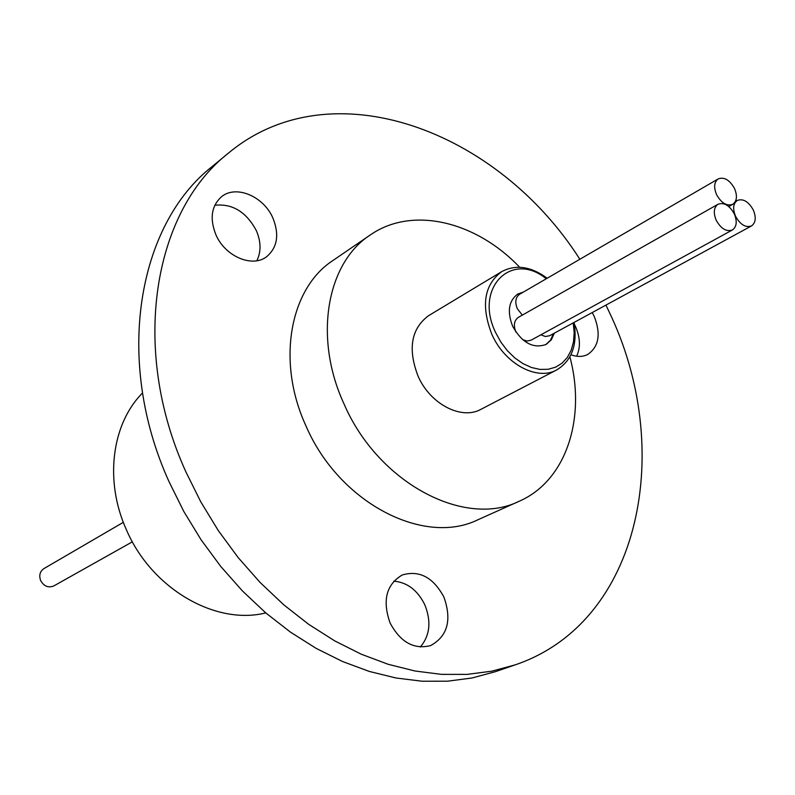 <?xml version="1.0" encoding="UTF-8"?>
<svg xmlns="http://www.w3.org/2000/svg" width="795" height="795" viewBox="0 0 795 795"><rect width="100%" height="100%" fill="white"/><g stroke="black" fill="none" stroke-linecap="round" stroke-linejoin="round"><path stroke-width="1.19" d="M132.377 541.812L53.831 585.925C48.336 588.121 43.944 586.322 40.654 580.549C38.836 575.401 39.919 571.426 43.894 568.614L123.334 522.325M734.292 213.865C729.492 205.368 724.076 202.149 718.044 204.236C713.791 207.406 713.185 212.752 716.216 220.285C721.005 228.751 726.401 231.981 732.394 229.974C736.726 226.804 737.363 221.427 734.292 213.865M718.044 204.236L518.33 317.374C514.117 320.425 513.292 325.294 515.856 331.992M753.302 209.979C748.562 201.582 743.236 198.392 737.323 200.41C733.129 203.53 732.543 208.827 735.574 216.31C740.294 224.677 745.601 227.897 751.484 225.939C755.747 222.819 756.353 217.502 753.302 209.979M734.52 188.495C729.681 179.968 724.265 176.758 718.263 178.865C714.129 181.995 713.562 187.252 716.563 194.636C721.383 203.132 726.779 206.362 732.752 204.315C736.955 201.185 737.541 195.908 734.52 188.495M718.263 178.865L519.622 294.249C515.518 297.29 514.743 302.1 517.316 308.698L522.315 315.118M523.299 292.113L517.843 294.001C508.671 300.778 506.952 311.551 512.676 326.318C522.077 342.913 533.216 348.955 546.115 344.444L551.253 339.912L554.334 333.165M545.668 344.682L550.508 340.18L553.439 333.652M215.862 234.654C225.015 256.427 252.323 268.024 266.653 256.696C277.375 247.513 279.482 234.674 272.963 218.188C263.761 196.305 235.837 184.48 221.378 196.862C211.4 206.014 209.562 218.615 215.862 234.654M214.809 205.249C232.448 203.441 246.291 211.897 256.338 230.62C261.068 241.7 261.237 251.747 256.855 260.74M390.077 622.972C400.481 642.3 414.026 649.823 430.721 645.55C447.625 636.159 452.017 620.001 443.898 597.055C433.225 577.319 419.343 569.965 402.24 574.984C386.261 584.504 382.196 600.493 390.077 622.972M393.773 581.155C407.229 582.308 417.584 590.188 424.828 604.806C431.456 621.511 429.956 635.573 420.316 647.011M570.959 354.749C577.17 357.054 582.755 356.965 587.724 354.471C598.943 346.68 601.09 333.94 594.153 316.231L592.255 312.544M574.397 324.251L575.431 326.357C580.28 337.527 580.688 347.485 576.643 356.23M265.769 612.905C215.455 625.605 151.249 588.529 126.216 529.341C104.215 480.478 111.866 423.626 142.524 392.998M579.853 259.259C497.899 130.37 331.316 67.247 228.324 153.206L212.215 166.493C137.724 224.627 113.804 360.016 169.027 481.671L183.794 511.453L201.125 539.845L220.752 566.457L242.405 590.914L265.759 612.905L290.483 632.144L316.221 648.412L342.595 661.539L369.268 671.417L395.88 677.976L422.095 681.226L447.595 681.196L472.101 677.976L495.345 671.695L515.09 664.898C641.823 622.028 675.164 447.744 608.602 310.736L605.939 305.101M228.324 153.206C153.495 211.549 129.744 348.379 185.811 471.693L200.797 501.884L218.357 530.672L238.232 557.663L260.134 582.487L283.745 604.806L308.728 624.353L334.705 640.879L361.328 654.235L388.218 664.302L415.03 671.01L441.434 674.359L467.092 674.389L491.737 671.189L515.09 664.898M370.172 235.042L332.986 260.472C289.857 288.337 276.173 361.447 305.986 425.941C338.958 502.907 424.093 546.612 478.222 519.622L519.324 501.188C464.817 528.446 378.122 483.112 344.066 404.029C313.329 337.756 326.675 263.075 370.172 235.042C412.198 205.627 476.016 221.318 519.672 267.259M418.041 376.105C407.656 348.836 411.164 328.703 428.535 315.704L501.625 271.681C484.095 284.908 480.836 305.807 491.876 334.377C504.746 363.842 537.032 381.143 556.689 369.933L480.995 409.296C461.527 420.346 430.194 404.198 418.041 376.105M540.839 334.834L545.45 336.514L549.633 335.719L751.484 225.939M522.414 292.63L517.416 294.269M522.633 339.654L527.055 341.035L531.05 340.2L732.394 229.974M569.886 356.846C586.283 418.071 566.348 480.687 519.324 501.188M546.274 278.767C511.543 250.256 473.711 288.108 495.663 332.628L500.88 342.128L507.359 350.694L514.842 357.969L523.001 363.643L531.497 367.509L539.994 369.417L548.123 369.297L555.576 367.181L562.065 363.176L567.332 357.442L571.188 350.247L573.503 341.86L574.189 332.618L573.235 322.889M547.179 278.24C530.941 266.355 515.756 264.169 501.625 271.681M737.323 200.41L735.385 201.503M732.752 204.315L728.767 206.551M574.069 322.432C577.627 344.891 571.834 360.721 556.689 369.933"/></g></svg>
